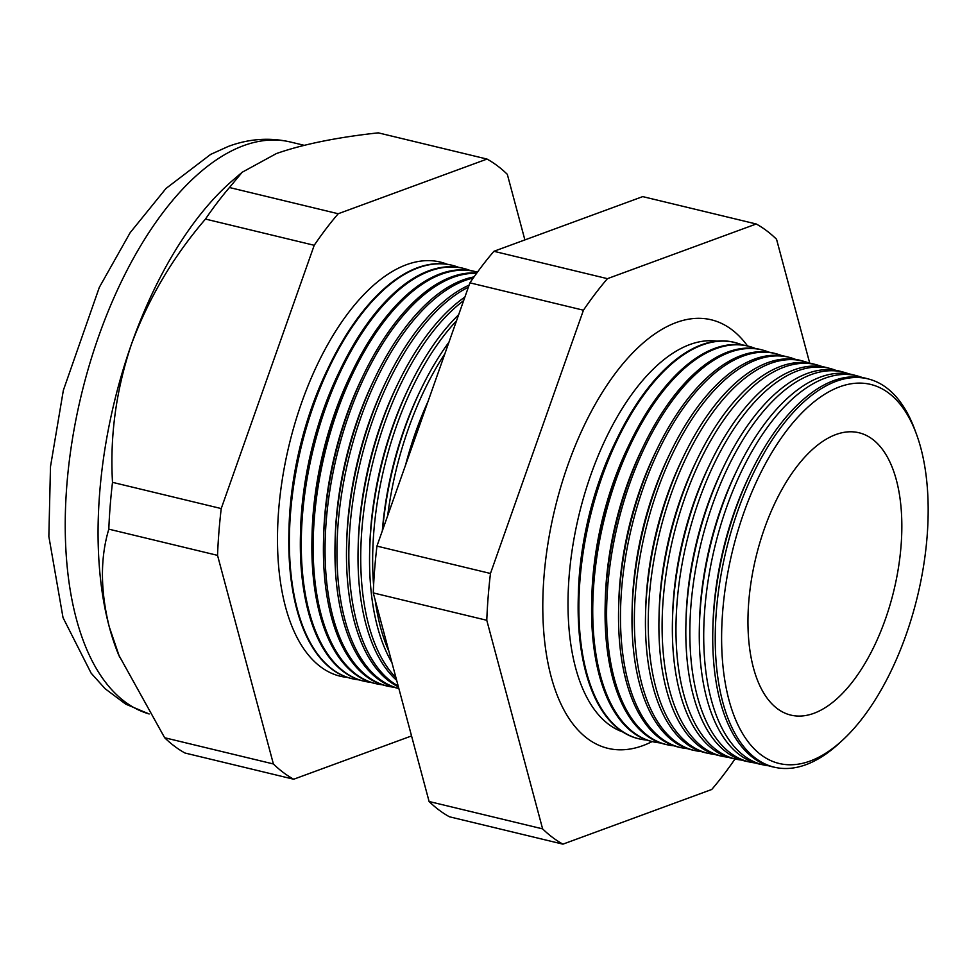 <?xml version="1.0" encoding="UTF-8"?>
<svg xmlns="http://www.w3.org/2000/svg" width="977" height="977" viewBox="0 0 977 977"><rect width="100%" height="100%" fill="white"/><g stroke="black" fill="none" stroke-linecap="round" stroke-linejoin="round"><path stroke-width="1.47" d="M716.984 341.156A201.25 98.335 103.6 0 0 689.835 344.551A201.25 98.335 103.6 0 0 573.646 540.745A201.25 98.335 103.6 0 0 622.752 731.944M747.527 345.956A220.411 107.69 103.6 0 0 702.622 318.453A220.411 107.69 103.6 0 0 676.231 322.532A220.411 107.69 103.6 0 0 549.562 534.053A220.411 107.69 103.6 0 0 599.622 745.598A220.411 107.69 103.6 0 0 642.939 745.61A220.411 107.69 103.6 0 0 652.123 741.58M750.861 472.612L749.249 475.933A190.918 93.279 103.6 0 0 712.905 626.672L712.819 630.373A199.809 97.627 -76.4 0 1 750.861 472.612A199.809 97.627 -76.4 0 1 833.662 380.639A199.809 97.627 -76.4 0 1 866.794 378.526L869.249 379.198A199.723 97.59 -76.4 0 1 914.826 429.746L916.426 434.093A194.948 95.257 103.6 0 0 839.622 386.831A194.948 95.257 103.6 0 0 722.687 611.48A194.948 95.257 103.6 0 0 810.165 761.034A194.948 95.257 103.6 0 0 842.65 740.102A194.948 95.257 103.6 0 0 916.426 434.093M842.65 740.102L839.243 743.253A199.723 97.59 -76.4 0 1 805.964 764.686A199.723 97.59 -76.4 0 1 775.628 767.482L773.137 766.957A199.809 97.627 -76.4 0 1 712.819 630.373M862.349 377.537A200.077 97.761 103.6 0 0 858.014 376.121A200.077 97.761 103.6 0 0 824.844 378.246A200.077 97.761 103.6 0 0 708.276 579.617A200.077 97.761 103.6 0 0 764.234 765.089A200.077 97.761 103.6 0 0 768.728 765.809M737.476 469.216L735.791 472.697A190.918 93.279 103.6 0 0 699.447 623.424L699.361 627.295A200.212 97.822 -76.4 0 1 737.476 469.216A200.212 97.822 -76.4 0 1 820.448 377.061A200.212 97.822 -76.4 0 1 853.642 374.936L858.014 376.121M764.234 765.089L759.801 764.161A200.212 97.822 -76.4 0 1 699.361 627.295M849.001 373.91A200.505 97.969 103.6 0 0 844.47 372.42A200.505 97.969 103.6 0 0 811.228 374.557A200.505 97.969 103.6 0 0 694.415 576.345A200.505 97.969 103.6 0 0 750.483 762.207A200.505 97.969 103.6 0 0 755.197 762.952M724.091 465.821L722.345 469.448A190.918 93.279 103.6 0 0 686.001 620.187L685.903 624.218A200.627 98.03 -76.4 0 1 724.091 465.821A200.627 98.03 -76.4 0 1 807.234 373.47A200.627 98.03 -76.4 0 1 840.501 371.345L844.47 372.42M750.483 762.207L746.465 761.364A200.627 98.03 -76.4 0 1 685.903 624.218M835.653 370.283A200.92 98.176 103.6 0 0 830.926 368.72A200.92 98.176 103.6 0 0 797.611 370.857A200.92 98.176 103.6 0 0 680.554 573.072A200.92 98.176 103.6 0 0 736.743 759.324A200.92 98.176 103.6 0 0 741.653 760.094M710.719 462.426L708.887 466.2A190.918 93.279 103.6 0 0 672.542 616.939L672.445 621.14A201.03 98.225 -76.4 0 1 710.719 462.426A201.03 98.225 -76.4 0 1 794.02 369.892A201.03 98.225 -76.4 0 1 827.36 367.755L830.926 368.72M736.743 759.324L733.129 758.567A201.03 98.225 -76.4 0 1 672.445 621.14M822.304 366.656A201.347 98.372 103.6 0 0 817.37 365.019A201.347 98.372 103.6 0 0 783.994 367.169A201.347 98.372 103.6 0 0 666.693 569.799A201.347 98.372 103.6 0 0 722.992 756.442A201.347 98.372 103.6 0 0 728.121 757.236M697.334 459.019L695.429 462.964A190.918 93.279 103.6 0 0 659.084 613.69L658.986 618.075A201.445 98.421 -76.4 0 1 697.334 459.019A201.445 98.421 -76.4 0 1 780.818 366.302A201.445 98.421 -76.4 0 1 814.22 364.165L817.37 365.019M722.992 756.442L719.793 755.771A201.445 98.421 -76.4 0 1 658.986 618.075M808.944 363.041A201.763 98.579 103.6 0 0 803.827 361.319A201.763 98.579 103.6 0 0 770.364 363.468A201.763 98.579 103.6 0 0 652.831 566.526A201.763 98.579 103.6 0 0 709.241 753.56A201.763 98.579 103.6 0 0 714.59 754.378M683.949 455.624L681.97 459.715A190.918 93.279 103.6 0 0 645.626 610.454L645.528 614.997A201.848 98.628 -76.4 0 1 683.949 455.624A201.848 98.628 -76.4 0 1 767.604 362.711A201.848 98.628 -76.4 0 1 801.067 360.574L803.827 361.319M709.241 753.56L706.456 752.974A201.848 98.628 -76.4 0 1 645.528 614.997M795.596 359.414A202.19 98.787 103.6 0 0 790.283 357.619A202.19 98.787 103.6 0 0 756.748 359.768A202.19 98.787 103.6 0 0 638.97 563.253A202.19 98.787 103.6 0 0 695.502 750.69A202.19 98.787 103.6 0 0 701.059 751.521M670.576 452.229L668.524 456.479A190.918 93.279 103.6 0 0 632.18 607.205L632.07 611.92A202.263 98.824 -76.4 0 1 670.576 452.229A202.263 98.824 -76.4 0 1 754.391 359.133A202.263 98.824 -76.4 0 1 787.926 356.984L790.283 357.619M695.502 750.69L693.12 750.189A202.263 98.824 -76.4 0 1 632.07 611.92M782.247 355.787A202.605 98.995 103.6 0 0 776.727 353.918A202.605 98.995 103.6 0 0 743.131 356.08A202.605 98.995 103.6 0 0 625.097 559.992A202.605 98.995 103.6 0 0 681.751 747.808A202.605 98.995 103.6 0 0 687.515 748.651M657.191 448.834L655.066 453.23A190.918 93.279 103.6 0 0 618.722 603.957L618.612 608.842A202.666 99.019 -76.4 0 1 657.191 448.834A202.666 99.019 -76.4 0 1 741.177 355.543A202.666 99.019 -76.4 0 1 774.785 353.393L776.727 353.918M681.751 747.808L679.784 747.393A202.666 99.019 -76.4 0 1 618.612 608.842M768.899 352.172A203.033 99.202 103.6 0 0 763.184 350.218A203.033 99.202 103.6 0 0 729.514 352.379A203.033 99.202 103.6 0 0 611.236 556.719A203.033 99.202 103.6 0 0 668.012 744.926A203.033 99.202 103.6 0 0 673.983 745.793M643.806 445.439L641.608 449.982A190.918 93.279 103.6 0 0 605.264 600.721L605.154 605.777A203.069 99.227 -76.4 0 1 643.806 445.439A203.069 99.227 -76.4 0 1 727.963 351.964A203.069 99.227 -76.4 0 1 761.633 349.803L763.184 350.218M668.012 744.926L666.448 744.596A203.069 99.227 -76.4 0 1 605.154 605.777M755.539 348.545A203.448 99.41 103.6 0 0 749.64 346.517A203.448 99.41 103.6 0 0 715.897 348.691A203.448 99.41 103.6 0 0 597.374 553.446A203.448 99.41 103.6 0 0 654.26 742.044A203.448 99.41 103.6 0 0 660.452 742.935M630.421 442.031L628.15 446.745A190.918 93.279 103.6 0 0 591.806 597.472L591.683 602.699A203.485 99.422 -76.4 0 1 630.421 442.031A203.485 99.422 -76.4 0 1 714.749 348.374A203.485 99.422 -76.4 0 1 748.492 346.212L749.64 346.517M654.26 742.044L653.112 741.799A203.485 99.422 -76.4 0 1 591.683 602.699M742.19 344.93A203.875 99.617 103.6 0 0 736.084 342.829A203.875 99.617 103.6 0 0 702.28 344.991A203.875 99.617 103.6 0 0 583.513 550.173A203.875 99.617 103.6 0 0 640.521 739.162A203.875 99.617 103.6 0 0 646.908 740.065M617.049 438.636L614.704 443.497A190.918 93.279 103.6 0 0 578.347 594.236L578.225 599.622A203.888 99.617 -76.4 0 1 617.049 438.636A203.888 99.617 -76.4 0 1 701.535 344.796A203.888 99.617 -76.4 0 1 735.351 342.622A203.888 99.617 -76.4 0 1 735.718 342.719M640.143 739.076A203.888 99.617 -76.4 0 1 639.776 739.003A203.888 99.617 -76.4 0 1 578.225 599.622M428.036 401.449A201.531 98.469 103.6 0 0 405.54 465.125M407.067 460.814A209.53 102.377 -76.4 0 1 427.694 402.414M444.828 353.882A209.774 102.5 103.6 0 0 387.661 515.758M382.557 530.218A209.884 102.548 -76.4 0 1 421.136 388.907L419.622 392.021A201.531 98.469 103.6 0 0 382.312 530.914M421.136 388.907A209.884 102.548 -76.4 0 1 448.968 342.17M456.503 320.835A210.14 102.67 103.6 0 0 373.605 585.308M375.18 600.073A210.14 102.67 103.6 0 0 388.907 651.366M409.668 385.988L408.093 389.249A201.531 98.469 103.6 0 0 369.721 548.353L369.648 551.968A210.226 102.719 -76.4 0 1 409.668 385.988A210.226 102.719 -76.4 0 1 458.665 314.716M391.899 662.565A210.226 102.719 -76.4 0 1 369.648 551.968M463.635 300.635A210.495 102.854 103.6 0 0 367.071 489.501A210.495 102.854 103.6 0 0 395.941 677.647M398.201 383.082L396.552 386.465A201.531 98.469 103.6 0 0 358.193 545.581L358.107 549.343A210.58 102.89 -76.4 0 1 398.201 383.082A210.58 102.89 -76.4 0 1 464.905 297.045M396.674 680.346A210.58 102.89 -76.4 0 1 358.107 549.343M468.374 287.214A210.861 103.025 103.6 0 0 354.944 488.097A210.861 103.025 103.6 0 0 398.176 685.988M386.721 380.163L385.023 383.68A201.531 98.469 103.6 0 0 346.664 542.797L346.566 546.705A210.934 103.061 -76.4 0 1 386.721 380.163A210.934 103.061 -76.4 0 1 469.119 285.125M398.408 686.843A210.934 103.061 -76.4 0 1 346.566 546.705M473.247 278.018A211.215 103.208 103.6 0 0 464.808 280.546A211.215 103.208 103.6 0 0 342.084 491.089A211.215 103.208 103.6 0 0 398.836 688.467L398.799 688.504A211.276 103.232 -76.4 0 1 335.038 544.067A211.276 103.232 -76.4 0 1 375.253 377.256A211.276 103.232 -76.4 0 1 462.817 280.008A211.276 103.232 -76.4 0 1 474.028 276.906M375.253 377.256L373.495 380.908A201.531 98.469 103.6 0 0 335.123 540.012L335.038 544.067M476.568 273.365A211.582 103.379 103.6 0 0 453.133 277.37A211.582 103.379 103.6 0 0 329.872 490.32A211.582 103.379 103.6 0 0 389.041 686.452A211.582 103.379 103.6 0 0 393.975 687.234M363.786 374.338L361.954 378.123A201.531 98.469 103.6 0 0 323.595 537.24L323.497 541.429A211.63 103.403 -76.4 0 1 363.786 374.338A211.63 103.403 -76.4 0 1 451.484 276.931A211.63 103.403 -76.4 0 1 476.813 273.01M389.041 686.452L387.38 686.098A211.63 103.403 -76.4 0 1 323.497 541.429M477.423 272.18A211.936 103.55 103.6 0 0 476.605 271.96A211.936 103.55 103.6 0 0 441.457 274.207A211.936 103.55 103.6 0 0 317.989 487.511A211.936 103.55 103.6 0 0 377.256 683.985A211.936 103.55 103.6 0 0 382.373 684.792M352.318 371.431L350.425 375.339A201.531 98.469 103.6 0 0 312.054 534.456L311.956 538.791A211.985 103.574 -76.4 0 1 352.318 371.431A211.985 103.574 -76.4 0 1 440.163 273.853A211.985 103.574 -76.4 0 1 475.31 271.606L476.605 271.96M377.256 683.985L375.95 683.705A211.985 103.574 -76.4 0 1 311.956 538.791M470.084 270.47A212.302 103.733 103.6 0 0 464.991 268.785A212.302 103.733 103.6 0 0 429.795 271.044A212.302 103.733 103.6 0 0 306.106 484.702A212.302 103.733 103.6 0 0 365.471 681.519A212.302 103.733 103.6 0 0 370.772 682.337M340.851 368.512L338.897 372.555A201.531 98.469 103.6 0 0 300.525 531.671L300.428 536.165A212.327 103.745 -76.4 0 1 340.851 368.512A212.327 103.745 -76.4 0 1 428.842 270.788A212.327 103.745 -76.4 0 1 464.051 268.528L464.991 268.785M365.471 681.519L364.519 681.311A212.327 103.745 -76.4 0 1 300.428 536.165M458.64 267.356A212.668 103.904 103.6 0 0 453.377 265.61A212.668 103.904 103.6 0 0 418.119 267.869A212.668 103.904 103.6 0 0 294.224 481.905A212.668 103.904 103.6 0 0 353.686 679.039A212.668 103.904 103.6 0 0 359.17 679.882M453.084 265.536A212.681 103.916 103.6 0 0 452.778 265.451A212.681 103.916 103.6 0 0 417.509 267.71A212.681 103.916 103.6 0 0 329.371 365.606L327.356 369.782A201.531 98.469 103.6 0 0 288.997 528.887L288.887 533.527A212.681 103.916 103.6 0 0 353.088 678.917A212.681 103.916 103.6 0 0 353.393 678.978M329.371 365.606A212.681 103.916 103.6 0 0 288.887 533.527M447.197 264.254A213.023 104.087 103.6 0 0 406.444 264.706A213.023 104.087 103.6 0 0 281.486 484.812A213.023 104.087 103.6 0 0 347.568 677.44M775.628 767.482A199.723 97.59 -76.4 0 1 719.78 582.329A199.723 97.59 -76.4 0 1 836.141 381.311A199.723 97.59 -76.4 0 1 869.249 379.198M813.926 713.295A145.219 70.955 103.6 0 0 898.168 569.408A145.219 70.955 103.6 0 0 860.114 433.055A145.219 70.955 103.6 0 0 835.86 434.557A145.219 70.955 103.6 0 0 751.24 580.888A145.219 70.955 103.6 0 0 792.042 715.372A145.219 70.955 103.6 0 0 813.926 713.295M524.881 239.915L507.319 174.333A327.014 159.776 103.6 0 0 487.022 159.068L378.282 132.848C337.053 137.342 303.09 144.242 276.393 153.56L242.186 172.245L232.99 180.134A294.614 143.949 103.6 0 0 131.504 344.075A294.614 143.949 103.6 0 0 109.253 626.819A294.614 143.949 103.6 0 0 118.559 654.688L164.661 737.745A327.014 159.776 103.6 0 0 184.958 753.011L293.686 779.231L411.549 735.937M487.022 159.068L338.201 213.743A327.014 159.776 103.6 0 0 314.215 245.288L205.475 219.068C173.271 256.56 148.614 298.229 131.504 344.075C116.153 389.811 109.827 435.901 112.502 482.345A327.014 159.776 103.6 0 0 108.813 529.155C100.179 557.977 100.326 590.535 109.253 626.819L119.646 657.35M314.215 245.288L221.229 508.565L112.502 482.345M338.201 213.743L229.461 187.523A327.014 159.776 103.6 0 0 205.475 219.068M242.186 172.245L229.461 187.523M221.229 508.565A327.014 159.776 103.6 0 0 217.541 555.363L273.389 763.965L164.661 737.745M273.389 763.965A327.014 159.776 103.6 0 0 293.686 779.231M217.541 555.363L108.813 529.155M809.725 363.163L776.544 239.255A327.014 159.776 103.6 0 0 756.247 223.989L607.425 278.665A327.014 159.776 103.6 0 0 583.44 310.21L490.466 573.475A327.014 159.776 103.6 0 0 486.778 620.285L542.614 828.875A327.014 159.776 103.6 0 0 562.923 844.152L711.744 789.477A327.014 159.776 103.6 0 0 735.022 758.97M562.923 844.152L449.408 816.772A327.014 159.776 -76.4 0 1 429.098 801.506L373.263 592.917A327.014 159.776 -76.4 0 1 376.939 546.106L469.925 282.829A327.014 159.776 -76.4 0 1 493.91 251.297L642.732 196.609L756.247 223.989M490.466 573.475L376.939 546.106M486.778 620.285L373.263 592.917M542.614 828.875L429.098 801.506M607.425 278.665L493.91 251.297M583.44 310.21L469.925 282.829M149.139 713.979L125.715 704.136L105.162 688.748L91.142 673.177L63.029 617.659L48.85 536.458L50.486 466.64L63.346 390.336L99.324 287.36L130.136 232.697L166.017 188.451L210.666 154.39L228.337 146.416C248.915 138.734 269.603 137.256 290.377 141.995A294.614 143.949 103.6 0 0 243.578 145.646A294.614 143.949 103.6 0 0 72.811 436.78A294.614 143.949 103.6 0 0 149.127 713.955M640.521 739.162L639.776 739.003M736.084 342.829L735.351 342.622M290.377 141.995L304.091 145.292"/></g></svg>
